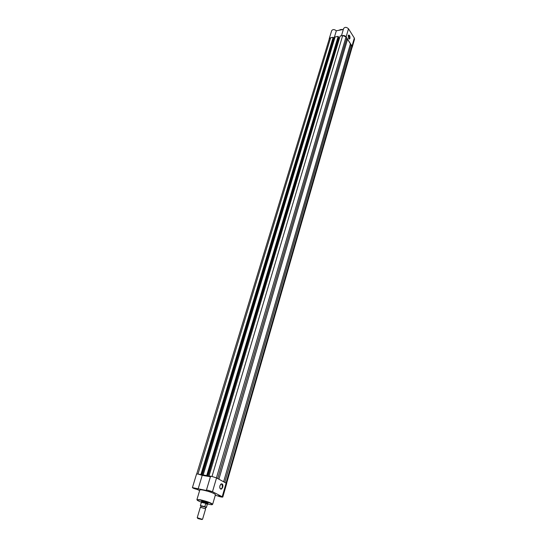 <?xml version="1.0" encoding="UTF-8"?>
<svg xmlns="http://www.w3.org/2000/svg" width="547" height="547" viewBox="0 0 547 547"><rect width="100%" height="100%" fill="white"/><g stroke="black" fill="none" stroke-linecap="round" stroke-linejoin="round"><path stroke-width="0.82" d="M218.629 495.65L221.056 496.594L218.629 495.65M218.547 495.637L220.585 496.238M194.78 488.115L197.248 489.073L194.78 488.115M194.732 488.109L196.776 488.717M208.831 490.734L211.306 491.698L208.831 490.734M208.749 490.721L210.841 491.336M222.759 487.22C221.453 489.777 220.441 489.797 219.737 487.281L219.928 485.75L221.241 483.883C222.656 483.705 223.162 484.813 222.759 487.22M219.846 488.006L220.181 488.58C221.05 489.196 221.788 488.703 222.397 487.103L222.061 484.307L221.029 484.116L220.496 484.546M201.487 501.455L202.711 501.278C206.096 502.105 207.874 502.782 208.058 503.315L207.826 503.336M206.417 490.201L210.499 476.464L211.921 476.444L216.537 477.914L226.711 483.473L222.8 497.052L212.482 491.705L207.833 490.235L206.417 490.215L206.807 490.577L192.414 487.603C192.927 488.163 194.554 488.786 197.296 489.462L199.628 490.611M192.421 487.582L196.551 474.03L197.911 474.01L202.233 475.343L198.13 488.956M215.463 494.673L215.47 494.638C214.014 493.162 209.884 491.644 203.101 490.085C201.022 489.709 199.922 489.688 199.805 490.03L196.927 499.602M215.258 495.363L217.056 495.705C219.901 496.792 221.815 497.244 222.8 497.052M202.233 475.343L210.41 476.765M202.554 519.274L205.631 508.833L200.332 507.274L197.228 517.701L202.281 519.329M197.939 518.563L201.939 519.534L197.939 518.563M205.672 507.5L205.556 507.103L201.002 506.112M207.662 503.773L207.135 503.302L207.381 504.156L206.335 507.52M204.927 506.789C202.103 505.859 200.633 505.565 200.523 505.907L204.817 506.611L206.445 507.384M200.523 505.907L201.009 506.139M204.817 506.611L205.72 503.555L207.135 503.302C204.489 502.249 202.575 501.763 201.378 501.831L201.378 501.893M205.822 503.411L207.381 504.156M205.72 503.555L207.34 504.334M206.397 507.438L207.381 504.06M205.959 503.384L201.364 502.358L200.387 505.647M196.729 473.928L329.342 38.721L330.641 37.736L333.164 37.285L200.913 474.557L204.899 475.76L203.183 474.953L206.718 475.569L207.915 476.287L338.819 37.798L338.354 37.073M198.732 474.181L200.913 474.557M333.164 37.285L333.444 37.716L201.371 474.796M333.362 37.969L333.834 38.693L202.117 475.275M333.834 38.693L334.627 38.55M206.718 475.569L338.155 36.382L335.113 36.929L203.183 474.953M338.155 36.382L338.429 36.813L207.176 475.808M210.424 476.724L207.915 476.287M339.639 37.654L338.819 37.798M217.713 478.536L346.805 38.112L346.025 36.888L342.675 35.569L340.125 36.027L209.016 475.965L210.451 476.628M209.016 475.965L211.231 476.348M346.477 39.24L347.536 39.254L218.909 479.165M347.536 39.254L350.436 43.801L223.648 481.675M350.114 44.909L351.16 44.929L224.817 482.29M352.118 47.22L351.16 44.929M348.22 35.617L348.439 35.165C349.574 34.871 350.073 35.931 349.943 38.331C349.574 39.254 349.102 39.247 348.528 38.324L348.22 35.617M348.781 38.721L349.67 38.222L348.842 35.206L348.289 35.432M351.988 47.651L352.015 46.105L346.121 36.875C345.007 35.589 343.639 35.193 342.025 35.685M341.458 35.787L343.625 28.478C344.931 26.919 346.559 27.015 348.501 28.772L354.333 38.051L354.531 39.199M331.284 37.62L329.239 38.693L329.205 39.158M329.253 38.632L331.68 30.673C332.808 29.217 334.361 29.251 336.33 30.782L343.325 29.483M333.95 38.673L336.33 30.782M196.913 499.637L200.209 499.76C207.019 501.367 211.169 502.864 212.66 504.266C213.166 504.32 205.289 500.874 200.243 500.081L196.913 499.637M207.525 503.992L209.07 504.334C217.296 506.037 208.147 501.599 200.277 500.108C195.792 499.445 196.161 500.129 201.371 502.173M216.537 477.914L212.482 491.705M222.239 496.614L226.157 483.001M205.624 507.561L206.267 507.425M330.641 37.736L197.993 474.023M342.675 35.569L212.004 476.458M346.025 36.888L216.434 477.866M351.919 46.119L226.061 482.946M343.126 29.524L340.74 29.579L338.805 30.324M352.015 46.105L354.333 38.051M348.501 28.772L346.121 36.875M341.266 29.504L343.195 29.511M215.47 494.638L212.66 504.266M220.899 484.102L222.061 484.307M205.371 508.607L205.665 507.158M200.701 507.219L200.988 506.713M201.939 519.534L202.493 519.192M201.166 505.831L200.988 506.707M207.922 503.008L207.71 503.719M207.436 504.143L207.71 503.691M201.364 502.358L201.583 501.134M204.893 506.768L200.38 505.66M197.583 518.255L197.296 517.667M352.131 47.165L226.615 483.302M338.757 30.331L340.774 29.517M352.234 47.192L354.545 39.145M348.418 35.282L348.842 35.206M340.822 29.511L343.331 29.483"/></g></svg>
